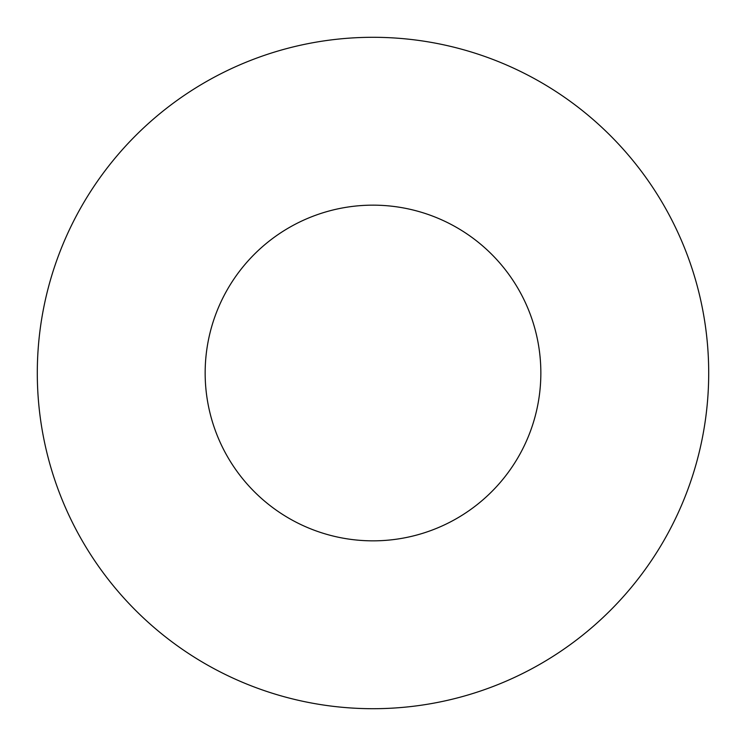 <?xml version="1.0" encoding="UTF-8"?>
<svg xmlns="http://www.w3.org/2000/svg" width="746" height="746" viewBox="0 0 746 746"><rect width="100%" height="100%" fill="white"/><g stroke="black" fill="none" stroke-linecap="round" stroke-linejoin="round"><path stroke-width="1.12" d="M540.85 373A167.85 167.85 0 0 1 289.075 518.358A167.85 167.85 0 0 1 289.075 227.642A167.85 167.85 0 0 1 540.85 373M708.7 373A335.7 335.7 0 0 1 205.15 663.726A335.7 335.7 0 0 1 205.15 82.274A335.7 335.7 0 0 1 708.7 373"/></g></svg>
